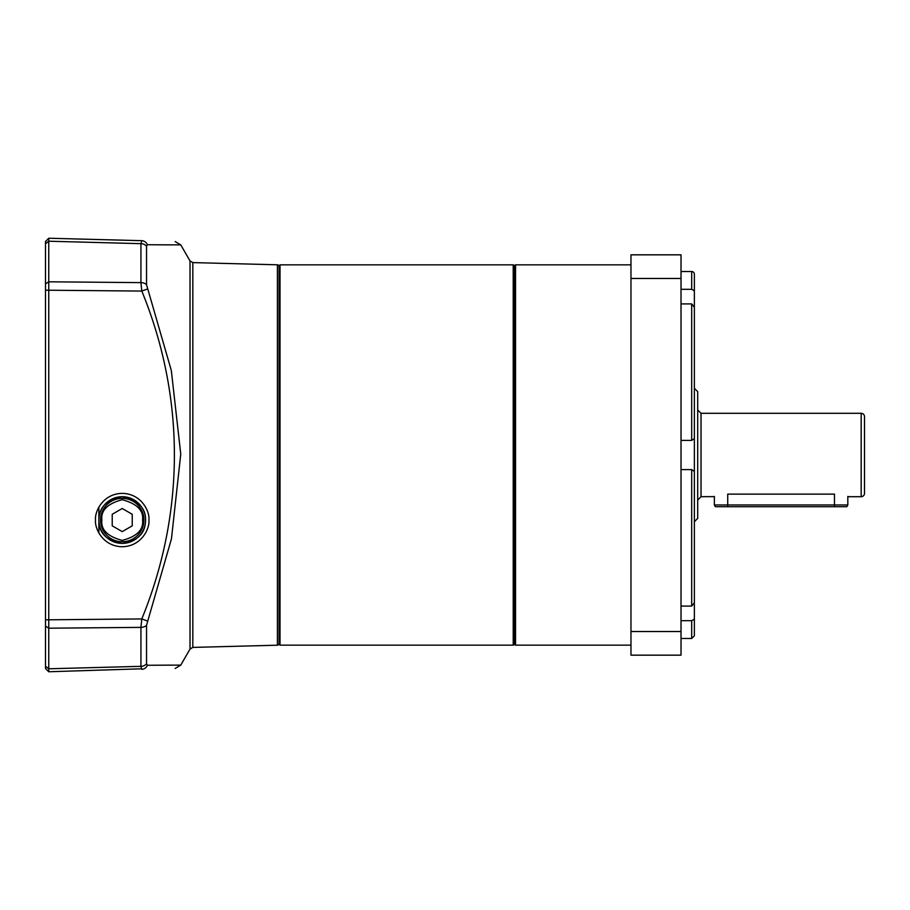 <?xml version="1.0" encoding="UTF-8"?>
<svg xmlns="http://www.w3.org/2000/svg" width="910" height="910" viewBox="0 0 910 910"><rect width="100%" height="100%" fill="white"/><g stroke="black" fill="none" stroke-linecap="round" stroke-linejoin="round"><path stroke-width="1.36" d="M279.029 455L279.029 644.155L280.03 645.156L280.03 264.844L279.029 265.845L279.029 455M513.217 264.844L513.217 645.156A1.001 1.001 0 0 0 514.218 644.155L514.218 265.845A1.001 1.001 0 0 0 513.217 264.844L280.03 264.844M694.364 585.437L694.364 521.726L697.697 518.381L697.697 391.618L694.364 388.274M861.167 413.299A3.333 3.333 0 0 1 864.5 416.632L864.5 493.368A3.333 3.333 0 0 1 861.167 496.701L861.167 413.299L701.03 413.299L701.03 496.701L697.697 500.034M713.77 496.621L701.03 496.701M727.727 506.711L727.727 494.13C709.368 496.951 709.368 496.951 727.727 494.13L834.47 494.13C852.829 496.951 852.829 496.951 834.47 494.13L834.47 506.711L846.823 506.711L847.824 504.97L714.373 504.97L715.374 506.711L834.47 506.711M848.393 496.61L847.824 496.416L847.824 504.97M514.218 643.825L515.549 645.156L515.549 264.844L514.218 266.175M681.021 606.083L691.691 606.083L694.364 602.75L694.364 471.38L691.691 469.617L681.021 469.617M694.364 306.215L694.364 290.859L691.691 289.3L694.364 290.859L694.364 324.563L694.364 306.215M681.021 440.383L691.691 440.383L694.364 438.62L694.364 307.25L691.691 303.917L681.021 303.917M681.021 289.3L691.691 289.3L691.691 271.521A2.673 2.673 0 0 1 694.364 274.183L694.364 290.859L694.364 274.183M694.364 438.62L694.364 471.38M694.364 603.785L694.364 619.141L691.691 620.7L681.021 620.7M630.971 655.166L630.971 254.834L681.021 254.834L681.021 655.166L630.971 655.166M694.364 619.141L694.364 635.817L694.364 619.141M630.971 278.471L681.021 278.471M681.021 631.529L630.971 631.529M190.019 649.08L190.019 260.92L192.818 262.592L277.402 264.799A1.672 1.672 0 0 1 279.029 266.471L279.029 643.529A1.672 1.672 0 0 1 277.402 645.201L192.818 647.408L190.019 649.08L180.76 665.119L147.397 665.267L146.544 663.754L147.397 665.267A6.677 6.279 -91.5 0 1 141.801 669.316C185.253 668.179 185.253 668.179 141.801 669.316L140.936 666.336A6.677 5.176 0 0 0 146.544 663.754L146.544 625.272L171.455 538.856L180.76 454.113L171.319 370.507L146.544 284.728L146.544 246.246L147.397 244.733L180.76 244.881L175.164 241.548M279.029 321.571L279.029 295.375M279.029 614.625L279.029 592.945L279.029 614.625M141.255 668.804L48.753 671.762L45.5 668.509L45.5 283.977M279.029 622.849L279.029 618.811M95.539 520.054C94.469 512.25 102.477 493.732 122.224 493.368C141.983 493.732 149.991 512.25 148.921 520.054C149.991 527.857 141.983 546.375 122.224 546.739C102.477 546.375 94.469 527.857 95.539 520.054M147.807 665.267L170.818 665.119M171.148 244.881L147.397 244.733A6.677 6.279 91.5 0 0 141.801 240.684C185.253 241.821 185.253 241.821 141.801 240.684L140.936 243.664L141.801 240.684L48.753 238.238L45.5 241.491L45.5 243.743L48.753 241.218L48.753 238.238L45.5 241.491M190.019 260.92L180.76 244.881M48.753 671.762L48.753 668.782L140.936 666.336L140.936 627.377L141.801 618.937L147.397 621.007M45.5 666.256L48.753 668.782L48.753 619.801L141.801 618.937C185.287 512.694 185.219 396.851 141.801 291.063L147.397 288.993M45.5 290.199L141.801 291.063L140.936 282.623A6.677 4.22 0 0 1 146.544 284.728M45.5 243.743L45.5 283.852L48.753 281.804L48.753 619.801L45.5 619.801M140.936 243.664L140.936 282.623L48.753 281.804L48.753 241.218L140.936 243.664A6.677 5.176 0 0 1 146.544 246.246M279.029 643.529L279.029 615.399M279.029 322.959L279.029 337.337M279.029 287.15L279.029 296.216M279.029 348.428L279.029 378.276M279.029 531.724L279.029 561.572M45.5 432.477L45.5 434.127M45.5 429.031L45.5 427.939M45.5 294.044L45.5 290.79M45.5 254.925L45.5 249.829M45.5 259.623L45.5 256.415M45.5 477.522L45.5 482.061M45.5 592.876L45.5 585.869M45.5 599.667L45.5 598.473M98.883 507.132L98.883 520.054C98.962 507.302 106.743 499.51 122.224 496.701A23.353 23.353 0 0 0 98.883 520.054A23.353 23.353 0 0 0 122.224 543.407C106.584 540.859 98.792 533.078 98.883 520.054L98.883 532.976M122.224 496.701C139.401 500.489 147.113 509.35 145.35 523.295C144.235 534.523 136.534 541.222 122.224 543.407A23.353 23.353 0 0 0 145.577 520.054A23.353 23.353 0 0 0 122.224 496.701M122.224 541.734A21.681 21.681 0 0 1 100.544 520.054A21.681 21.681 0 0 1 122.224 498.373A21.681 21.681 0 0 1 143.916 520.054A21.681 21.681 0 0 1 122.224 541.734M112.226 525.832L112.226 514.275L122.224 508.497L132.234 514.275L132.234 525.832L122.224 531.611L112.226 525.832L112.226 520.054M694.364 521.726L694.364 455M691.691 606.083L691.691 469.617M681.021 638.479L691.691 638.479L691.691 620.7M691.691 440.383L691.691 303.917M277.402 264.799L277.402 645.201M192.818 262.592L192.818 647.408M45.5 626.148L48.753 628.196L140.936 627.377A6.677 4.22 0 0 0 146.544 625.272M48.753 668.782L140.936 666.336M142.574 520.054C143.734 529.677 136.955 536.456 122.224 540.404C107.505 536.456 100.726 529.677 101.874 520.054C100.726 510.43 107.505 503.651 122.224 499.704C136.955 503.651 143.734 510.43 142.574 520.054M100.544 520.054A21.681 21.681 0 0 1 122.224 498.373A21.681 21.681 0 0 1 143.916 520.054M513.217 645.156L280.03 645.156M861.167 496.701L848.666 496.701M701.03 413.299L697.697 409.966M714.373 496.416L714.373 504.97M630.971 645.156L515.549 645.156M630.971 264.844L515.549 264.844M681.021 271.521L691.691 271.521M691.691 638.479L694.364 635.817M180.76 665.119L175.164 668.452"/></g></svg>
